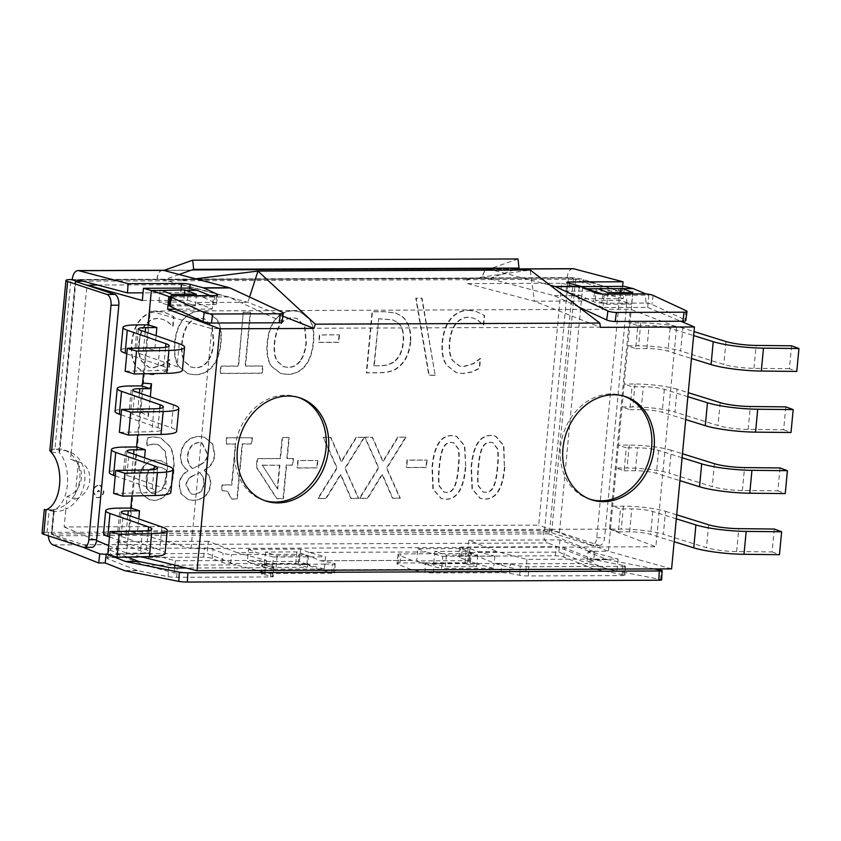 <?xml version="1.0" encoding="UTF-8"?>
<svg xmlns="http://www.w3.org/2000/svg" width="841" height="841" viewBox="0 0 841 841"><rect width="100%" height="100%" fill="white"/><g stroke="black" fill="none" stroke-linecap="round" stroke-linejoin="round"><path stroke-width="0.63" stroke-dasharray="4.21 3.15" d="M624.243 396.248A54.297 44.857 108.2 0 0 623.002 395.817A54.297 44.857 108.2 0 0 560.453 447.57A54.297 44.857 108.2 0 0 589.057 498.965A54.297 44.857 108.2 0 0 590.308 499.344M298.66 397.499A54.297 44.857 108.2 0 0 297.42 397.068A54.297 44.857 108.2 0 0 234.86 448.821A54.297 44.857 108.2 0 0 263.475 500.216A54.297 44.857 108.2 0 0 264.726 500.605M468.9 310.35L476.059 311.38L484.616 315.533L483.691 325.236L478.119 320.358L473.588 318.15L468.321 317.372C463.801 317.414 459.827 319.454 456.39 323.512C452.91 327.559 450.723 333.719 449.83 341.993C449.157 349.993 450.124 356.142 452.731 360.432L459.691 366.066L463.654 366.676L473.641 363.722L480.537 358.592L479.612 368.4L472.358 371.985L463.044 373.604L456.369 372.616L446.907 365.257C443.144 359.832 441.714 352.085 442.608 342.014C443.691 331.659 446.613 323.796 451.375 318.434C456.179 313.073 462.014 310.371 468.9 310.35L468.479 310.213C461.604 310.234 455.759 312.936 450.965 318.297C446.193 323.659 443.27 331.522 442.198 341.877C441.304 351.948 442.734 359.696 446.497 365.12L455.948 372.479L462.634 373.467L471.938 371.848L479.202 368.263L480.127 358.455L473.231 363.585L463.244 366.539L459.281 365.93L452.311 360.295C449.704 356.006 448.737 349.856 449.409 341.856C450.303 333.583 452.49 327.422 455.969 323.375C459.407 319.317 463.38 317.278 467.901 317.236L473.168 318.014L477.709 320.221L483.281 325.099L484.195 315.396L475.649 311.244L468.479 310.213M435.196 375.349L429.204 375.37L416.179 298.376L422.087 298.355L435.196 375.349L421.677 298.219L415.769 298.24L428.784 375.233L434.786 375.212M300.363 361.073C297.167 365.309 293.131 367.433 288.242 367.454L283.743 366.802L277.278 361.157C274.881 356.899 274.04 350.75 274.755 342.718C276.763 326.424 282.818 318.14 292.931 317.856L297.167 318.487L304.884 326.361L306.376 342.592C305.535 350.729 303.538 356.889 300.363 361.073L299.953 360.936C296.757 365.173 292.71 367.296 287.832 367.317L283.333 366.665L276.857 361.02C274.46 356.763 273.619 350.613 274.345 342.581C276.342 326.287 282.408 318.003 292.521 317.719L296.747 318.35L304.463 326.224L305.966 342.455C305.125 350.592 303.117 356.752 299.953 360.936M305.125 366.15C300.584 371.522 294.728 374.308 287.538 374.476L280.81 373.478L271.559 366.277C268.006 360.747 266.66 352.905 267.543 342.739C268.563 332.594 271.38 324.752 275.964 319.202C280.621 313.682 286.487 310.886 293.551 310.823L300.311 311.832L309.572 319.075C313.146 324.658 314.492 332.479 313.598 342.56C312.516 352.789 309.688 360.652 305.125 366.15L304.705 366.014C309.278 360.516 312.106 352.652 313.178 342.424C314.071 332.342 312.736 324.521 309.152 318.939L299.901 311.696L293.141 310.686C286.077 310.75 280.211 313.546 275.554 319.065C270.96 324.615 268.153 332.458 267.123 342.602C266.25 352.768 267.585 360.61 271.149 366.14L280.4 373.341L287.117 374.34C294.308 374.171 300.174 371.386 304.705 366.014M243.701 312.305L250.629 312.274L245.54 366.129L263.012 366.066L262.329 373.288L220.447 373.457L221.13 366.224L238.613 366.161L243.291 312.169L238.192 366.024L220.72 366.087L220.037 373.32L261.919 373.152L262.602 365.93L245.12 365.993L250.208 312.137L243.291 312.169M497.714 467.344C496.999 475.67 495.78 481.893 494.056 486.014C492.353 490.208 489.609 492.321 485.814 492.374L483.27 492.006L478.655 485.972C477.751 481.683 477.73 475.48 478.603 467.365C479.233 459.186 480.4 453.047 482.114 448.947C483.775 444.637 486.582 442.429 490.545 442.334L493.036 442.692L497.62 448.737C498.534 452.763 498.566 458.955 497.714 467.344M497.304 467.207C496.589 475.533 495.37 481.756 493.635 485.877C491.932 490.072 489.189 492.185 485.404 492.237L482.86 491.869L478.245 485.835C477.341 481.546 477.32 475.344 478.182 467.228C478.813 459.049 479.99 452.91 481.704 448.81C483.354 444.5 486.172 442.292 490.135 442.198L492.626 442.555L497.21 448.6C498.124 452.626 498.156 458.818 497.304 467.207M504.81 467.312C502.971 488.526 496.432 499.144 485.173 499.155L480.484 498.471L472.39 489.041L471.507 467.396C473.336 446.077 479.896 435.459 491.186 435.554L495.822 436.227L503.917 445.709L504.4 467.175L503.496 445.572L495.402 436.09L490.776 435.417C479.486 435.323 472.926 445.94 471.097 467.26L471.98 488.905L480.064 498.335L484.763 499.018C496.011 499.007 502.561 488.39 504.4 467.175M277.656 489.073L262.392 465.283L279.916 465.21L277.656 489.073L262.392 465.283M261.982 465.147L279.916 465.21M279.496 465.073L277.246 488.936M293.456 458.576L292.836 465.157L286.623 465.189L283.459 498.692L277.046 498.724L256.715 467.333L257.535 458.713L280.537 458.629L282.523 437.646L289.23 437.614L287.254 458.608L293.456 458.576L286.834 458.471L288.82 437.478L282.103 437.509L280.127 458.492L257.115 458.576L256.305 467.197L276.626 498.587L283.049 498.555L286.213 465.052L292.416 465.02L293.036 458.44M252.342 437.762L251.753 443.995L242.502 444.027L237.299 499.07L231.895 499.091L227.585 491.333L221.94 490.618L222.466 485.026L231.927 484.994L235.795 444.059L226.334 444.09L226.923 437.856L252.342 437.762L226.513 437.719L225.924 443.953L235.375 443.922L231.506 484.858L222.045 484.889L221.519 490.482L227.175 491.197L231.485 498.955L236.889 498.934L242.092 443.89L251.333 443.859L251.922 437.625M194.113 494.392L191.17 493.961L186.313 485.31C186.681 481.451 188.626 478.476 192.137 476.384L199.843 472.547C203.28 475.943 204.626 480.011 203.879 484.752C203.154 490.692 199.895 493.909 194.113 494.392L190.76 493.825L185.903 485.173C186.26 481.315 188.205 478.34 191.727 476.248L192.137 476.384M191.727 476.248L199.843 472.547M199.433 472.411C202.86 475.806 204.205 479.875 203.469 484.616C202.734 490.555 199.475 493.772 193.693 494.256M200.631 464.674L192.631 468.521C189.015 465.494 187.448 461.152 187.911 455.475C189.13 447.517 192.862 443.249 199.128 442.66L202.229 443.123L207.748 454.161C207.674 458.65 205.299 462.151 200.631 464.674L192.631 468.521M192.211 468.384C188.605 465.357 187.028 461.015 187.501 455.338C188.71 447.38 192.452 443.112 198.707 442.524L201.808 442.986L207.328 454.024C207.254 458.513 204.889 462.014 200.211 464.537M199.611 436.574L204.794 437.341L212.72 443.953L214.844 454.928C214.119 462.119 210.565 467.207 204.163 470.203L204.132 470.455C208.999 474.009 211.196 478.802 210.713 484.826C209.293 494.561 203.585 499.764 193.577 500.427L188.447 499.67L181.299 493.888L179.396 484.405C179.911 478.54 182.854 474.03 188.226 470.855L188.258 470.613C182.781 467.039 180.342 461.804 180.92 454.907C181.446 449.672 183.338 445.331 186.628 441.872C190.013 438.424 194.345 436.658 199.611 436.574L199.201 436.437C193.935 436.521 189.603 438.287 186.208 441.735C182.928 445.194 181.025 449.536 180.5 454.771C179.921 461.667 182.371 466.902 187.837 470.476L187.816 470.718C182.434 473.893 179.49 478.403 178.986 484.269L180.878 493.751L188.027 499.533L193.167 500.29C203.175 499.628 208.883 494.424 210.292 484.689C210.776 478.666 208.589 473.872 203.722 470.319L203.743 470.066C210.145 467.07 213.709 461.982 214.434 454.792L212.31 443.817L204.374 437.204L199.201 436.437M97.703 491.512L99.112 490.492L98.344 490.314L99.154 491.375L97.777 492.448L98.555 492.626L97.293 491.375L98.765 490.45L99.564 491.512L98.555 492.626L97.293 491.375M99.249 485.32L100.647 485.53L103.948 491.491C103.264 495.307 101.309 497.399 98.071 497.756L96.62 497.546L93.33 491.533C93.992 487.78 95.958 485.709 99.249 485.32L98.828 485.183C95.548 485.572 93.572 487.643 92.92 491.396L96.21 497.409L97.661 497.62C100.888 497.262 102.844 495.17 103.527 491.354L100.237 485.394L98.828 485.183M161.325 490.261L154.46 493.751L151.822 493.362L147.28 488.873L146.376 479.727C146.786 474.797 148.3 471.244 150.928 469.078L157.751 466.923L161.966 467.638L166.77 470.245L166.529 474.114C165.698 482.198 163.963 487.58 161.325 490.261L154.04 493.614L151.412 493.225L146.87 488.737L145.956 479.591C146.366 474.66 147.89 471.107 150.507 468.942L157.341 466.787L161.546 467.501L166.77 470.245M166.35 470.108L166.108 473.977C165.278 482.061 163.543 487.444 160.915 490.124M139.312 479.412C140.016 472.295 142.392 467.091 146.45 463.801C149.73 461.162 153.199 459.943 156.836 460.143L161.43 460.826L167.285 464.358L165.341 451.291L158.423 444.668L154.008 444.027L147.017 445.688L147.764 437.814L153.756 436.952L160.715 437.94L170.429 446.634C173.614 453.12 174.728 461.656 173.751 472.253C172.636 483.123 170.04 490.671 165.95 494.897C162.712 498.513 158.686 500.363 153.871 500.437L149.614 499.754L142.76 494.739C139.974 490.892 138.828 485.783 139.312 479.412L138.902 479.275C138.408 485.646 139.553 490.755 142.35 494.603L149.204 499.617L153.451 500.3C158.276 500.227 162.302 498.377 165.54 494.76C169.63 490.534 172.226 482.986 173.33 472.116C174.308 461.52 173.204 452.984 170.019 446.497L160.305 437.804L153.335 436.815L147.343 437.677L146.597 445.551L153.598 443.89L158.003 444.532L164.92 451.154L166.865 464.221L161.009 460.689L156.415 460.006C152.778 459.806 149.32 461.026 146.029 463.664C141.971 466.955 139.595 472.158 138.902 479.275M317.919 460.511L317.215 467.943L297.504 468.017L298.208 460.584L317.919 460.511L297.788 460.447L297.083 467.88L316.805 467.806L317.499 460.374M364.5 437.331L345.283 468.374L358.729 498.408L351.254 498.429L340.857 474.576L326.182 498.534L318.245 498.566L337.209 468.006L323.512 437.488L330.986 437.457L341.604 461.762L356.563 437.352L364.5 437.331L356.153 437.215L341.183 461.625L330.566 437.32L323.102 437.352L336.799 467.869L317.835 498.429L325.772 498.398L340.437 474.44L350.844 498.293L358.319 498.271L344.863 468.237L364.09 437.194M406.087 437.162L386.86 468.216L400.316 498.24L392.842 498.271L382.434 474.419L367.769 498.366L359.832 498.398L378.797 467.848L365.099 437.32L372.563 437.299L383.181 461.593L398.15 437.194L406.087 437.162L397.73 437.057L382.771 461.457L372.153 437.162L364.679 437.183L378.376 467.712L359.412 498.261L367.349 498.229L382.024 474.282L392.421 498.135L399.895 498.103L386.45 468.08L405.667 437.026M427.091 460.09L426.387 467.512L406.666 467.596L407.37 460.164L427.091 460.09L406.96 460.027L406.256 467.459L425.966 467.375L426.671 459.953M458.629 467.491C457.914 475.827 456.695 482.051 454.96 486.161C453.257 490.356 450.513 492.479 446.729 492.521L444.185 492.153L439.57 486.119C438.666 481.84 438.645 475.638 439.507 467.512C440.137 459.333 441.315 453.194 443.018 449.094C444.679 444.784 447.496 442.576 451.459 442.482L453.951 442.85L458.534 448.884C459.449 452.91 459.48 459.112 458.629 467.491M458.208 467.354C457.493 475.691 456.274 481.914 454.55 486.024C452.847 490.219 450.093 492.342 446.308 492.384L443.764 492.017L439.149 485.982C438.245 481.704 438.224 475.501 439.097 467.375C439.727 459.197 440.894 453.057 442.608 448.957C444.269 444.647 447.076 442.44 451.039 442.345L453.53 442.713L458.114 448.747C459.028 452.773 459.06 458.976 458.208 467.354M465.725 467.459C463.885 488.684 457.336 499.291 446.087 499.302L441.388 498.618L433.304 489.189L432.421 467.543C434.25 446.224 440.81 435.617 452.101 435.701L456.726 436.374L464.821 445.856L465.725 467.459L464.411 445.719L456.316 436.237L451.68 435.564C440.39 435.48 433.83 446.087 432.001 467.407L432.884 489.052L440.978 498.482L445.667 499.165C456.926 499.155 463.465 488.547 465.304 467.323M158.276 311.548L165.435 312.579L173.992 316.731L173.078 326.434L167.506 321.556L162.965 319.349L157.698 318.571C153.178 318.613 149.204 320.652 145.766 324.71C142.287 328.757 140.1 334.918 139.207 343.191C138.534 351.191 139.501 357.341 142.108 361.63L149.067 367.265L153.041 367.874L163.028 364.92L169.924 359.79L168.999 369.588L161.735 373.183L152.421 374.802L145.745 373.814L136.295 366.455C132.531 361.02 131.091 353.283 131.984 343.212C133.067 332.857 135.99 324.994 140.762 319.633C145.556 314.271 151.401 311.569 158.276 311.548L157.866 311.412C150.981 311.433 145.146 314.135 140.342 319.496C135.58 324.857 132.657 332.721 131.574 343.075C130.681 353.146 132.111 360.884 135.874 366.319L145.335 373.677L152.011 374.666L161.325 373.047L168.578 369.451L169.504 359.654L162.607 364.784L152.62 367.738L148.657 367.128L141.687 361.493C139.091 357.204 138.124 351.054 138.797 343.054C139.69 334.781 141.877 328.621 145.346 324.573C148.783 320.516 152.768 318.476 157.278 318.434L162.544 319.212L167.086 321.42L172.657 326.297L173.572 316.594L165.025 312.442L157.866 311.412M207.832 361.43C204.636 365.667 200.589 367.79 195.711 367.811L191.212 367.149L184.736 361.514C182.339 357.257 181.509 351.107 182.224 343.075C184.221 326.781 190.287 318.497 200.4 318.213L204.626 318.844L212.342 326.718L213.845 342.949C213.004 351.086 210.996 357.246 207.832 361.43L207.412 361.294C204.216 365.53 200.179 367.654 195.291 367.675L190.791 367.012L184.326 361.378C181.929 357.12 181.088 350.97 181.803 342.939C183.811 326.644 189.866 318.361 199.979 318.077L204.216 318.707L211.932 326.581L213.425 342.813C212.584 350.949 210.586 357.11 207.412 361.294M212.584 366.508C208.053 371.88 202.187 374.655 194.996 374.834L188.279 373.835L179.028 366.634C175.464 361.104 174.129 353.262 175.002 343.096C176.032 332.952 178.839 325.11 183.433 319.559C188.09 314.04 193.956 311.244 201.02 311.181L207.78 312.19L217.031 319.433C220.615 325.015 221.961 332.836 221.057 342.918C219.985 353.146 217.157 361.01 212.584 366.508L212.174 366.371C216.736 360.873 219.564 353.01 220.647 342.781C221.54 332.7 220.195 324.878 216.621 319.296L207.359 312.053L200.6 311.044C193.535 311.107 187.669 313.903 183.012 319.422C178.429 324.973 175.622 332.815 174.592 342.96C173.709 353.125 175.054 360.968 178.607 366.497L187.858 373.698L194.586 374.697C201.777 374.518 207.632 371.743 212.174 366.371M339.512 334.939L338.807 342.371L319.096 342.445L319.79 335.023L339.091 334.802L319.38 334.886L318.676 342.308L338.387 342.234L339.091 334.802M393.662 362.093C390.098 364.616 385.399 365.856 379.554 365.814L374.277 365.835L378.723 318.813L393.031 319.927L398.003 322.797C402.503 326.434 404.311 332.931 403.428 342.266C402.524 351.675 399.265 358.287 393.662 362.093L393.241 361.956C389.688 364.479 384.978 365.719 379.133 365.677L374.277 365.835M373.856 365.698L378.723 318.813M378.303 318.676L392.621 319.79L398.003 322.797M397.593 322.66C402.082 326.297 403.89 332.794 403.007 342.129C402.103 351.538 398.855 358.15 393.241 361.956M410.65 342.14C409.357 354.05 405.026 362.65 397.667 367.916C394.082 371.07 387.701 372.71 378.545 372.847L366.687 372.889L372.458 311.811L384.453 311.759L396.069 313.083L402.429 316.594C408.705 322.029 411.438 330.545 410.65 342.14L410.24 342.003C411.028 330.408 408.284 321.893 402.019 316.458L395.659 312.957L384.032 311.622L372.048 311.675L366.266 372.752L378.135 372.71C387.291 372.574 393.662 370.934 397.246 367.78C404.616 362.513 408.947 353.914 410.24 342.003M72.252 279.538L567.139 277.635L575.559 279.538L614.813 292.458A9.304 5.057 89.8 0 1 618.934 303.265L596.763 537.746A9.304 5.057 89.8 0 1 591.822 545.42A9.304 5.057 89.8 0 1 590.918 545.273L598.729 545.241L559.475 532.321A10.859 1.629 5.4 0 0 544.548 530.44L543.244 530.45L548.227 532.09A1.556 0.841 -90.2 0 0 548.879 533.877L594.619 551.98L593.578 561.073L547.838 542.971A10.859 5.898 -90.2 0 1 543.244 530.45L47.043 532.353A10.859 1.629 5.4 0 0 42.05 533.247M46.444 509.667L49.188 509.72A31.022 25.629 108.2 0 0 78.949 484.206A31.022 25.629 108.2 0 0 63.443 449.767A31.022 25.629 108.2 0 0 54.949 448.768L49.871 450.534M572.91 268.689A10.859 5.898 89.8 0 0 567.139 277.635L568.442 277.635A10.859 1.629 -174.6 0 1 583.37 279.506L622.634 292.426L614.813 292.458M604.111 295.307L645.31 295.159L646.067 303.075L603.396 303.233L604.111 295.307L600.684 293.951M622.666 286.424L622.329 290.986L568.926 291.186A6.202 0.746 4.3 0 0 566.077 291.606A6.202 0.746 4.3 0 0 567.065 292.09L580.258 295.569A1.556 0.841 89.8 0 1 580.343 295.601L593.283 301.593A6.202 1.283 7.6 0 0 601.767 303.086L603.071 303.086M646.067 303.075A6.202 1.283 -172.4 0 1 651.922 304.421L684.847 319.685A6.202 1.283 -172.4 0 1 685.793 320.526M578.829 307.07L554.303 295.696A1.556 0.841 -90.2 0 0 554.208 295.664L482.629 276.815A10.859 5.898 89.8 0 1 488.253 269.015A10.859 5.898 89.8 0 1 489.105 269.131A1.556 0.841 89.8 0 1 488.978 269.131A10.859 5.898 -90.2 0 0 488.127 269.015A10.859 5.898 -90.2 0 0 482.503 276.815L482.629 276.815M172.279 296.989L213.404 296.81L212.699 304.747L170.029 304.905L172.279 296.989L170.25 296.999M169.115 305.43A6.202 1.283 -172.4 0 1 170.029 304.905M324.868 564.164L324.258 568.989L272.158 569.189L272.431 564.3L324.868 564.164L325.562 556.805L308.857 552.411L426.072 551.959L442.776 556.353L442.082 563.712L494.172 563.512L493.562 568.337L441.472 568.537L442.082 563.712M272.431 564.3L264.621 564.332A6.202 0.568 3.2 0 0 261.782 564.647A6.202 0.568 3.2 0 0 262.77 565.015L272.831 567.002A6.202 0.568 -176.8 0 1 273.809 567.37A6.202 0.568 -176.8 0 1 270.97 567.696L186.26 568.022M654.309 568.937L607.465 559.654A1.556 0.841 89.8 0 1 607.37 559.622L588.111 552.001L594.619 551.98M441.735 563.649L433.924 563.68A6.202 0.568 -176.8 0 1 425.367 563.028L412.111 560.4A1.556 0.841 89.8 0 1 412.016 560.379L398.981 555.218A6.202 1.104 -173.5 0 1 398.024 554.492A6.202 1.104 -173.5 0 1 400.894 553.893L468.616 553.63A6.202 1.104 6.5 0 0 471.475 553.031A6.202 1.104 6.5 0 0 470.518 552.306L460.626 548.385A6.202 1.104 -173.5 0 1 459.67 547.67A6.202 1.104 -173.5 0 1 462.539 547.06L556.3 546.703A6.202 1.104 -173.5 0 1 564.816 547.985L594.345 559.675A1.556 0.841 -90.2 0 0 594.44 559.707L624.464 565.657A6.202 0.568 -176.8 0 1 625.441 566.014A6.202 0.568 -176.8 0 1 622.603 566.34L528.831 566.697A6.202 0.568 -176.8 0 1 520.274 566.056L510.214 564.059A6.202 0.568 3.2 0 0 501.646 563.417L493.835 563.449M108.384 548.71A6.202 1.104 -173.5 0 1 110.907 548.416L204.668 548.059A6.202 1.104 -173.5 0 1 213.183 549.341L223.075 553.262A6.202 1.104 6.5 0 0 231.59 554.545L299.312 554.282A6.202 1.104 -173.5 0 1 307.817 555.575L320.863 560.726A1.556 0.841 -90.2 0 0 320.947 560.758L334.203 563.386A6.202 0.568 -176.8 0 1 335.181 563.754A6.202 0.568 -176.8 0 1 332.342 564.069L324.531 564.101M97.588 285.036L181.046 284.71L182.318 280.778L82.891 281.157M622.329 290.986L573.068 278.014A1.556 0.841 89.8 0 0 572.942 277.993A1.556 0.841 89.8 0 0 572.122 279.275L467.039 279.685L467.564 283.606L561.599 283.249L538.734 525.141L64.147 526.971L65.829 509.152A31.022 25.629 -71.8 0 1 54.171 511.36L53.877 509.772A31.022 16.852 -90.2 0 0 67.375 484.721A31.022 16.852 -90.2 0 0 59.28 452.563L59.932 450.408A31.022 25.629 -71.8 0 1 68.426 451.407A31.022 25.629 -71.8 0 1 71.18 452.542L86.991 285.267M48.326 535.812A10.859 5.898 -90.2 0 1 48.347 532.353L53.33 533.993L51.553 534.277L90.817 547.197A9.304 5.057 -90.2 0 0 91.722 547.344M590.918 545.273L549.53 532.08L53.33 533.993A1.556 0.841 -90.2 0 0 53.992 535.78L82.46 547.049M598.729 545.241A9.304 5.057 -90.2 0 0 599.633 545.388A9.304 5.057 -90.2 0 0 604.584 537.714L596.763 537.746M618.934 303.265L626.745 303.233L604.584 537.714M626.745 303.233A9.304 5.057 -90.2 0 0 622.634 292.426M518.024 258.954L489.252 269.109A1.556 0.841 89.8 0 1 489.094 269.141L550.119 285.194M179.122 274.492L164.91 279.506A10.859 5.898 89.8 0 1 163.806 279.706A10.859 5.898 89.8 0 1 162.965 279.59L157.172 278.066A10.859 5.898 89.8 0 1 162.734 270.276M482.503 276.815L488.285 278.339A10.859 5.898 -90.2 0 0 489.136 278.445A10.859 5.898 -90.2 0 0 490.229 278.255L513.346 270.098M212.363 304.589L213.667 304.579A6.202 1.283 7.6 0 0 216.547 303.895A6.202 1.283 7.6 0 0 215.601 303.044L202.67 297.052A1.556 0.841 -90.2 0 0 202.576 297.02L189.383 293.541A6.202 0.746 4.3 0 0 180.836 292.689L143.023 292.836M162.67 270.266A10.859 5.898 -90.2 0 0 157.046 278.066L228.626 296.926A1.556 0.841 89.8 0 1 228.71 296.957L281.125 321.241A6.202 1.283 -172.4 0 1 282.061 322.082M593.578 561.073L587.071 561.105L606.329 568.726A10.859 5.898 -90.2 0 0 606.939 568.905L660.648 579.544A6.202 0.568 -176.8 0 1 661.636 579.912M593.315 568.779L563.775 557.089A6.202 1.104 6.5 0 0 555.27 555.796L461.499 556.164A6.202 1.104 6.5 0 0 458.629 556.763A6.202 1.104 6.5 0 0 459.585 557.488L469.488 561.41A6.202 1.104 -173.5 0 1 470.445 562.124A6.202 1.104 -173.5 0 1 467.575 562.734L399.853 562.997A6.202 1.104 6.5 0 0 396.984 563.596A6.202 1.104 6.5 0 0 397.94 564.322L410.986 569.483A10.859 5.898 -90.2 0 0 411.596 569.662L424.842 572.29A6.202 0.568 3.2 0 0 433.409 572.931L501.131 572.668A6.202 0.568 -176.8 0 1 509.699 573.31L519.759 575.307A6.202 0.568 3.2 0 0 528.316 575.948L622.088 575.591A6.202 0.568 3.2 0 0 624.926 575.276A6.202 0.568 3.2 0 0 623.938 574.908L593.925 568.958A10.859 5.898 89.8 0 1 593.315 568.779L606.329 568.726M319.822 569.83L306.776 564.668A6.202 1.104 6.5 0 0 298.271 563.386L230.55 563.649A6.202 1.104 -173.5 0 1 222.035 562.356L212.142 558.445A6.202 1.104 6.5 0 0 203.638 557.152L109.866 557.52A6.202 1.104 6.5 0 0 106.996 558.119A6.202 1.104 6.5 0 0 107.953 558.845L137.493 570.534A10.859 5.898 -90.2 0 0 138.103 570.713L168.126 576.663A6.202 0.568 3.2 0 0 176.684 577.304L270.455 576.947A6.202 0.568 3.2 0 0 273.293 576.632A6.202 0.568 3.2 0 0 272.305 576.264L262.245 574.266A6.202 0.568 -176.8 0 1 261.267 573.898A6.202 0.568 -176.8 0 1 264.106 573.583L331.827 573.32A6.202 0.568 3.2 0 0 334.665 573.005A6.202 0.568 3.2 0 0 333.688 572.637L320.432 570.009A10.859 5.898 89.8 0 1 319.822 569.83L410.986 569.483M587.071 561.105L588.111 552.001M127.369 557.015L108.994 549.741A6.202 1.104 -173.5 0 1 108.31 549.404M109.488 536.979L146.439 549.846A23.264 3.48 -174.6 0 1 149.645 551.969A23.264 3.48 -174.6 0 1 140.268 553.872L107.9 554.513M467.039 279.685L182.318 280.778M78.181 279.916L573.068 278.014M47.043 532.353L49.188 509.72L54.171 511.36L53.877 509.772L46.055 509.804M51.469 452.584L59.28 452.563L75.459 281.462M75.89 281.609L59.932 450.408L54.949 448.768L70.949 279.548M71.18 452.542A31.022 25.629 -71.8 0 1 84.762 480.779A31.022 25.629 -71.8 0 1 65.829 509.152L67.038 496.39A19.396 16.021 108.2 0 0 81.388 478.151A19.396 16.021 108.2 0 0 71.222 459.386A19.396 16.021 108.2 0 0 70.549 459.186L71.18 452.542M645.93 293.94L648.821 295.149L645.31 295.159M648.821 295.149L647.665 307.364L602.997 307.543L603.396 303.233M249.577 297.031L247.874 302.308L195.785 302.508L212.289 309.046L212.699 304.747M210.282 295.58L213.404 296.81M308.857 552.411L300.605 549.141L248.516 549.341L247.359 561.557L255.611 564.826L272.158 569.189M255.611 564.826L266.029 564.784L276.058 567.423L307.312 567.307L297.283 564.668L307.701 564.626L299.449 561.357L247.359 561.557M324.258 568.989L307.701 564.626M248.516 549.341L256.768 552.611L273.472 557.015L272.778 564.364M442.776 556.353L494.876 556.153L478.161 551.759L469.909 548.49L417.819 548.689L416.663 560.905L424.915 564.174L441.472 568.537M424.915 564.174L435.333 564.132L445.362 566.771L476.616 566.655L466.587 564.017L477.005 563.975L468.752 560.705L416.663 560.905M493.562 568.337L477.005 563.975M417.819 548.689L426.072 551.959M182.455 280.442L195.554 278.813M467.564 283.606L534.392 301.204L530.208 270.024L467.007 279.338M282.86 316.153L247.874 302.308L181.046 284.71M602.997 307.543L586.492 301.004L534.392 301.204L600.421 327.338M212.289 309.046L176.316 309.183M774.256 529.031L772.091 551.938L736.621 551.57A23.264 3.48 -174.6 0 1 706.472 547.691L663.36 534.245L665.525 511.339A31.022 4.647 -174.6 0 0 623.465 506.166L612.658 506.208L620.5 508.942L618.335 531.848L610.492 529.115L618.429 445.131L626.282 447.864L624.117 470.771L616.264 468.038L627.081 467.995A31.022 4.647 5.4 0 1 669.131 473.168L671.297 450.261L682.472 453.751M671.297 450.261A31.022 4.647 -174.6 0 0 629.247 445.089L618.429 445.131L624.201 384.053L632.054 386.786L629.888 409.693L622.035 406.96L632.852 406.918A31.022 4.647 5.4 0 1 674.913 412.09L677.079 389.183L688.243 392.663M677.079 389.183A31.022 4.647 -174.6 0 0 635.018 384.011L624.201 384.053L629.972 322.976L637.825 325.709L635.659 348.616L627.817 345.872L638.624 345.83A31.022 4.647 5.4 0 1 680.684 351.012L682.85 328.106L694.025 331.585M682.85 328.106A31.022 4.647 -174.6 0 0 640.789 322.933L629.972 322.976L633.22 288.61M647.665 307.364L680.747 321.23M671.591 568.873L608.4 551.254L610.492 529.115L621.299 529.073A31.022 4.647 5.4 0 1 663.36 534.245M70.549 459.186L78.413 461.804L74.87 499.239L67.038 496.39M64.147 526.971L96.557 540.553M108.668 545.63L126.528 553.115L141.12 556.753M130.786 508.069L126.528 553.115L146.071 553.042L175.306 560.737L266.471 560.39L237.225 552.684L256.768 552.611M136.568 446.991L131.932 495.959M142.602 383.054L137.703 434.881M148.111 324.826L143.485 373.803M142.308 300.489L187.427 300.311L188.584 288.095M187.427 300.311L195.785 302.508M586.492 301.004L578.135 298.807L623.265 298.629L624.411 286.413M578.135 298.807L579.291 286.592L581.573 286.581M561.599 283.249L623.265 298.629M620.721 292.615L619.985 300.321L595.249 300.416L606.876 304.242L631.612 304.148L619.985 300.321M607.969 292.668L606.876 304.242M584.632 288L579.291 286.592M184.431 294.297L183.706 302.003L158.96 302.098L170.586 305.924L195.333 305.83L183.706 302.003M171.68 294.35L170.586 305.924M160.105 289.987L158.96 302.098M196.426 294.255L195.333 305.83M596.395 288.305L595.249 300.416M632.705 292.573L631.612 304.148M109.309 472.484A31.022 4.647 5.4 0 1 123.585 469.93L134.402 469.888L143.159 472.621L144.557 457.851M103.527 533.562A31.022 4.647 5.4 0 1 117.814 531.018L128.62 530.976L137.377 533.699L138.776 518.929M120.852 350.319A31.022 4.647 5.4 0 1 135.128 347.775L145.945 347.732L154.702 350.466L156.1 335.696M115.08 411.396A31.022 4.647 5.4 0 1 129.356 408.852L139.522 408.81L139.9 411.659L148.468 416.379L150.329 396.773M478.161 551.759L497.704 551.685L526.939 559.381L618.103 559.034L588.858 551.328L608.4 551.254L538.734 525.141M273.472 557.015L325.562 556.805M144.915 565.257L236.079 564.9L207.191 553.473L116.026 553.82L144.915 565.257L174.15 572.952L265.314 572.605L236.079 564.9M297.283 564.668L295.633 564.017L264.379 564.132L266.029 564.784M267.186 552.569L265.525 552.022L296.778 551.906L308.405 555.733L277.152 555.848L267.186 552.569M436.49 551.917L434.829 551.37L466.082 551.254L477.709 555.081L446.455 555.197L436.49 551.917M496.547 563.901L587.712 563.544L558.823 552.117L467.659 552.463L496.547 563.901L525.783 571.596L616.947 571.249L587.712 563.544M466.587 564.017L464.936 563.365L433.683 563.481L435.333 564.132M237.225 552.684L208.347 541.257L207.191 553.473M266.471 560.39L265.314 572.605M208.347 541.257L117.183 541.604L116.026 553.82M175.306 560.737L174.886 565.184M174.623 568.001L174.15 572.952M117.183 541.604L146.071 553.042M526.939 559.381L525.783 571.596M588.858 551.328L559.98 539.901L468.815 540.248L497.704 551.685M468.815 540.248L467.659 552.463M618.103 559.034L616.947 571.249M559.98 539.901L558.823 552.117M265.525 552.022L264.379 564.132M277.152 555.848L276.058 567.423M308.405 555.733L307.312 567.307M296.778 551.906L295.633 564.017M300.605 549.141L299.449 561.357M434.829 551.37L433.683 563.481M446.455 555.197L445.362 566.771M477.709 555.081L476.616 566.655M466.082 551.254L464.936 563.365M494.876 556.153L494.172 563.512M469.909 548.49L468.752 560.705M78.413 461.804A19.396 16.021 -71.8 0 1 79.517 462.119A19.396 16.021 -71.8 0 1 89.661 481.157A19.396 16.021 -71.8 0 1 74.87 499.239M148.468 416.379L147.827 411.543L137.661 411.585A15.516 2.323 -174.6 0 0 130.523 412.857A15.516 2.323 -174.6 0 0 132.657 414.277L171.291 427.733A38.781 5.803 5.4 0 1 176.642 431.275M139.522 408.81L147.827 411.543M121.041 414.813L157.992 427.691A23.264 3.48 -174.6 0 1 161.199 429.814A23.264 3.48 -174.6 0 1 151.822 431.706L119.38 432.337M137.377 533.699L126.118 533.751A15.516 2.323 -174.6 0 0 118.97 535.023A15.516 2.323 -174.6 0 0 121.115 536.432L159.748 549.898A38.781 5.803 5.4 0 1 165.088 553.431M143.159 472.621L131.89 472.663A15.516 2.323 -174.6 0 0 124.752 473.935A15.516 2.323 -174.6 0 0 126.886 475.354L165.519 488.821A38.781 5.803 5.4 0 1 170.87 492.353M154.702 350.466L143.433 350.508A15.516 2.323 -174.6 0 0 136.295 351.78A15.516 2.323 -174.6 0 0 138.439 353.199L177.073 366.655A38.781 5.803 5.4 0 1 182.413 370.198M126.812 353.735L163.764 366.613A23.264 3.48 -174.6 0 1 166.97 368.736A23.264 3.48 -174.6 0 1 157.593 370.629L125.151 371.259M115.259 475.89L152.21 488.768A23.264 3.48 -174.6 0 1 155.427 490.892A23.264 3.48 -174.6 0 1 146.04 492.784L113.609 493.415M637.825 325.709L649.094 325.667A15.516 2.323 5.4 0 1 670.119 328.253L693.646 335.58M635.659 348.616L646.929 348.563A15.516 2.323 -174.6 0 1 667.954 351.16L691.481 358.487M780.028 467.953L777.862 490.86L742.393 490.492A23.264 3.48 -174.6 0 1 712.243 486.613L669.131 473.168M777.862 490.86L785.242 493.583M624.117 470.771L635.375 470.729A15.516 2.323 -174.6 0 1 656.411 473.315L679.927 480.653M791.57 345.788L789.415 368.694L796.784 371.428M789.415 368.694L753.946 368.326A23.264 3.48 -174.6 0 1 723.796 364.458L680.684 351.012M682.093 457.746L658.577 450.408A15.516 2.323 5.4 0 0 637.541 447.822L626.282 447.864M785.799 406.876L783.633 429.772L748.175 429.415A23.264 3.48 -174.6 0 1 718.014 425.535L674.913 412.09M783.633 429.772L791.013 432.505M629.888 409.693L641.157 409.651A15.516 2.323 -174.6 0 1 662.182 412.237L685.699 419.564M687.864 396.668L664.348 389.33A15.516 2.323 5.4 0 0 643.323 386.744L632.054 386.786M676.322 518.823L652.805 511.486A15.516 2.323 5.4 0 0 631.77 508.9L620.5 508.942M665.525 511.339L676.7 514.829M618.335 531.848L629.604 531.806A15.516 2.323 -174.6 0 1 650.64 534.392L674.156 541.73M772.091 551.938L779.46 554.671M676.627 326.865L630.287 309.236L150.234 311.086L211.785 328.652L676.627 326.865L655.843 546.745L191.002 548.542L211.785 328.652M191.002 548.542L129.451 530.965L609.504 529.115L630.287 309.236M609.504 529.115L655.843 546.745M129.451 530.965L150.234 311.086M568.442 277.635L544.548 530.44M602.976 294.066L601.767 303.086M644.648 293.898L644.479 295.149M554.303 295.696L580.343 295.601M173.204 295.717L173.036 296.968M607.465 559.654L594.44 559.707M412.111 560.4L320.947 560.758M54.171 511.36L52.026 533.993M549.53 532.08L573.425 279.275M83.007 547.228L90.817 547.197M575.559 279.538L551.654 532.353M489.252 269.109L163.932 270.371M488.978 269.131L163.89 270.382M164.91 279.506L490.229 278.255M580.258 295.569L554.208 295.664M594.492 292.563L593.283 301.593M653.131 295.401L651.922 304.421M686.067 310.655L684.847 319.685M202.67 297.052L228.71 296.957M282.334 312.211L281.125 321.241M214.876 295.559L213.667 304.579M216.621 295.433L215.601 303.044M189.772 288.41L189.383 293.541M559.475 532.321L583.37 279.506M52.951 544.884L547.838 542.971M548.879 533.877L53.992 535.78M137.493 570.534L124.468 570.587M555.27 555.796L556.3 546.703M563.775 557.089L564.816 547.985M461.499 556.164L462.539 547.06M459.585 557.488L460.626 548.385M469.488 561.41L470.518 552.306M467.575 562.734L468.616 553.63M399.853 562.997L400.894 553.893M397.94 564.322L398.981 555.218M203.638 557.152L204.668 548.059M212.142 558.445L213.183 549.341M109.866 557.52L110.907 548.416M107.953 558.845L108.994 549.741M298.271 563.386L299.312 554.282M306.776 564.668L307.817 555.575M230.55 563.649L231.59 554.545M222.035 562.356L223.075 553.262M424.842 572.29L425.367 563.028M333.688 572.637L334.203 563.386M320.863 560.726L412.016 560.379M594.345 559.675L607.37 559.622M125.078 570.766L138.103 570.713M320.432 570.009L411.596 569.662M593.925 568.958L606.939 568.905M331.827 573.32L332.342 564.069M264.106 573.583L264.621 564.332M262.245 574.266L262.77 565.015M272.305 576.264L272.831 567.002M270.455 576.947L270.97 567.696M176.684 577.304L177.199 568.053M168.126 576.663L168.642 567.412M660.648 579.544L661.163 570.293M623.938 574.908L624.464 565.657M622.088 575.591L622.603 566.34M528.316 575.948L528.831 566.697M519.759 575.307L520.274 566.056M509.699 573.31L510.214 564.059M501.131 572.668L501.646 563.417M433.409 572.931L433.924 563.68M516.374 269.025L163.774 270.392M567.749 282.881L567.065 292.09M569.515 283.343L568.926 291.186M181.172 288.127L180.836 292.689M51.553 534.277L53.877 509.772M228.626 296.926L202.576 297.02M129.356 408.852L131.522 385.945M173.456 404.836L171.291 427.733M157.992 427.691L159.811 408.39M153.987 408.8L151.822 431.706M132.657 414.277L134.823 391.37M139.427 392.968L137.661 411.585M127.874 515.134L126.118 533.751M146.439 549.846L148.268 530.555M142.434 530.965L140.268 553.872M161.914 526.992L159.748 549.898M121.115 536.432L123.28 513.525M117.814 531.018L119.979 508.111M133.645 454.056L131.89 472.663M145.199 331.89L143.433 350.508M159.758 347.722L157.593 370.629M148.205 469.888L146.04 492.784M152.21 488.768L154.04 469.467M167.685 465.914L165.519 488.821M179.228 343.748L177.073 366.655M163.764 366.613L165.582 347.312M126.886 475.354L129.051 452.447M138.439 353.199L140.605 330.292M123.585 469.93L125.751 447.034M135.128 347.775L137.293 324.868M646.929 348.563L649.094 325.667M629.247 445.089L627.081 467.995M714.408 463.706L712.243 486.613M742.393 490.492L744.558 467.585M725.962 341.551L723.796 364.458M753.946 368.326L756.112 345.43M658.577 450.408L656.411 473.315M670.119 328.253L667.954 351.16M635.375 470.729L637.541 447.822M640.789 322.933L638.624 345.83M635.018 384.011L632.852 406.918M748.175 429.415L750.34 406.508M720.18 402.629L718.014 425.535M664.348 389.33L662.182 412.237M641.157 409.651L643.323 386.744M629.604 531.806L631.77 508.9M736.621 551.57L738.787 528.663M708.637 524.784L706.472 547.691M652.805 511.486L650.64 534.392M623.465 506.166L621.299 529.073M625.494 396.637L623.002 395.817M299.911 397.888L297.42 397.068M599.633 545.388L591.822 545.42M489.136 278.445L163.806 279.706M216.547 303.895L217.756 294.865M459.67 547.67L458.629 556.763M470.445 562.124L471.475 553.031M398.024 554.492L396.984 563.596M108.037 549.015L106.996 558.119M335.181 563.754L334.665 573.005M261.267 573.898L261.782 564.647M273.809 567.37L273.293 576.632M625.441 566.014L624.926 575.276M572.942 277.993L78.055 279.906M164.226 270.266L488.127 269.015M488.253 269.015L516.7 268.91M566.077 291.606L566.771 282.387M59.101 451.712L75.217 281.315M53.572 510.319L51.312 534.13M54.118 511.349L44.562 509.804M68.426 451.407L63.443 449.767M263.475 500.216L265.956 501.036M589.057 498.965L591.549 499.785M79.517 462.119L71.222 459.386M163.364 406.907L161.199 429.814M132.689 389.951L130.523 412.857M151.811 529.063L149.645 551.969M121.136 512.116L118.97 535.023M157.593 467.985L155.427 490.892M169.136 345.83L166.97 368.736M126.917 451.039L124.752 473.935M138.46 328.873L136.295 351.78"/><path stroke-width="1.26" d="M562.944 448.379A54.297 44.857 -71.8 0 1 625.494 396.637A54.297 44.857 -71.8 0 1 654.098 448.032A54.297 44.857 -71.8 0 1 591.549 499.785A54.297 44.857 -71.8 0 1 562.944 448.379M590.308 499.344A54.297 44.857 108.2 0 0 651.617 447.212A54.297 44.857 108.2 0 0 624.243 396.248M237.351 449.641A54.297 44.857 -71.8 0 1 299.911 397.888A54.297 44.857 -71.8 0 1 328.516 449.283A54.297 44.857 -71.8 0 1 265.956 501.036A54.297 44.857 -71.8 0 1 237.351 449.641M264.726 500.605A54.297 44.857 108.2 0 0 326.024 448.463A54.297 44.857 108.2 0 0 298.66 397.499M96.662 539.68L88.852 539.701A9.304 5.057 89.8 0 1 83.911 547.375L91.722 547.344A9.304 5.057 -90.2 0 0 96.662 539.68L118.833 305.188A9.304 5.057 -90.2 0 0 114.712 294.392L106.902 294.424L67.637 281.493A10.859 1.629 -174.6 0 1 65.945 280.442A10.859 1.629 -174.6 0 1 70.949 279.548L77.235 281.178A1.556 0.841 89.8 0 1 78.055 279.906A1.556 0.841 89.8 0 1 78.181 279.916L127.433 292.889L128.126 283.68L181.519 283.47A6.202 0.746 -175.7 0 1 190.077 284.332L203.27 287.811A10.859 5.898 89.8 0 1 203.879 288.032L216.81 294.024A6.202 1.283 -172.4 0 1 217.756 294.865A6.202 1.283 -172.4 0 1 214.876 295.559L173.204 295.717A6.202 1.283 7.6 0 0 170.324 296.41A6.202 1.283 7.6 0 0 171.27 297.251L204.195 312.516A6.202 1.283 7.6 0 0 212.678 314.008L280.4 313.746A6.202 1.283 7.6 0 0 283.28 313.062A6.202 1.283 7.6 0 0 282.334 312.211L229.929 287.927A10.859 5.898 -90.2 0 0 229.32 287.706L163.522 270.382A10.859 5.898 -90.2 0 0 162.67 270.266L78.024 270.592A10.859 5.898 89.8 0 1 78.865 270.707L128.126 283.68M687.002 311.506L685.793 320.526A6.202 1.283 -172.4 0 1 682.913 321.22L684.122 312.19A6.202 1.283 7.6 0 0 687.002 311.506A6.202 1.283 7.6 0 0 686.067 310.655L653.131 295.401A6.202 1.283 7.6 0 0 644.648 293.898L602.976 294.066A6.202 1.283 -172.4 0 1 594.492 292.563L581.562 286.571A10.859 5.898 -90.2 0 0 580.952 286.35L567.749 282.881A6.202 0.746 -175.7 0 1 566.771 282.387A6.202 0.746 -175.7 0 1 569.62 281.977L623.013 281.767L622.666 286.424M550.119 285.194L554.902 286.455A10.859 5.898 89.8 0 1 555.512 286.676L607.927 310.96L606.708 319.979A6.202 1.283 -172.4 0 0 615.192 321.483L682.913 321.22M606.708 319.979L578.829 307.07M283.28 313.062L282.061 322.082A6.202 1.283 -172.4 0 1 279.191 322.776L211.469 323.039A6.202 1.283 -172.4 0 1 202.986 321.535L170.05 306.282A6.202 1.283 -172.4 0 1 169.115 305.43L170.324 296.41M186.26 568.022L177.199 568.053A6.202 0.568 -176.8 0 1 168.642 567.412L138.618 561.462A1.556 0.841 89.8 0 1 138.534 561.431L127.369 557.015M107.9 554.513L125.509 561.483A1.556 0.841 -90.2 0 0 125.593 561.515L179.291 572.153A6.202 0.568 3.2 0 0 187.858 572.795L187.343 582.046L658.787 580.227A6.202 0.568 -176.8 0 0 661.636 579.912L662.151 570.661A6.202 0.568 3.2 0 0 661.163 570.293L654.309 568.937M662.151 570.661A6.202 0.568 3.2 0 1 659.302 570.976L187.858 572.795M114.712 294.392L75.459 281.462L82.891 281.157M86.991 285.267L97.588 285.036M106.902 294.424A9.304 5.057 89.8 0 1 111.023 305.22L118.833 305.188M88.852 539.701L111.023 305.22M49.871 450.534L51.469 452.584A31.022 16.852 89.8 0 1 59.564 484.752A31.022 16.852 89.8 0 1 46.055 509.804L44.562 509.804M44.3 509.436L42.05 533.247A10.859 1.629 5.4 0 0 43.743 534.308L83.007 547.228A9.304 5.057 89.8 0 0 83.911 547.375M162.734 270.276A10.859 5.898 89.8 0 1 162.807 270.266A10.859 5.898 89.8 0 1 163.648 270.382A1.556 0.841 -90.2 0 0 163.774 270.392A1.556 0.841 -90.2 0 0 163.932 270.371L192.705 260.205L518.024 258.954L519.002 268.09L193.682 269.341L192.705 260.205M607.927 310.96A6.202 1.283 7.6 0 0 616.4 312.453L684.122 312.19M48.326 535.812A10.859 5.898 -90.2 0 0 52.951 544.884L98.691 562.986L99.732 553.883L107.837 554.492L109.992 531.596L142.434 530.965A23.264 3.48 5.4 0 0 151.811 529.063A23.264 3.48 5.4 0 0 148.605 526.95L109.971 513.483A31.022 4.647 -174.6 0 1 105.693 510.655A31.022 4.647 -174.6 0 1 119.979 508.111L130.786 508.069L131.932 495.959M187.343 582.046A6.202 0.568 -176.8 0 1 178.776 581.404L125.078 570.766A10.859 5.898 89.8 0 1 124.468 570.587L105.199 562.955L98.691 562.986M105.199 562.955L106.239 553.862M108.31 549.404A6.202 1.104 -173.5 0 1 108.037 549.015A6.202 1.104 -173.5 0 1 108.384 548.71M99.732 553.883L82.46 547.049M516.7 268.91L572.91 268.689A10.859 5.898 89.8 0 1 573.762 268.794L623.013 281.767M72.252 279.538A10.859 5.898 89.8 0 1 78.024 270.592M143.023 292.836L127.433 292.889M44.268 509.751L46.444 509.667M513.346 270.098L519.002 268.09M193.682 269.341L179.122 274.492M555.512 286.676L624.411 286.413L633.22 288.61L645.93 293.94M633.22 288.61L622.803 288.652L632.705 292.573L607.969 292.668L598.067 288.747L587.638 288.789L584.632 288M600.684 293.951L587.638 288.789M87.012 285.078L142.308 300.489L143.464 288.274L188.584 288.095L196.941 290.292L210.282 295.58M195.554 278.813L257.956 271.075L249.577 297.031M680.747 321.23L694.456 326.97L600.421 327.338L599.843 323.07L530.208 270.024L257.956 271.075L315.28 324.174L313.903 328.442L282.86 316.153M170.25 296.999L151.359 290.471L148.111 324.826L156.868 327.559L145.598 327.601A15.516 2.323 5.4 0 0 138.46 328.873A15.516 2.323 5.4 0 0 140.605 330.292L179.228 343.748A38.781 5.803 -174.6 0 1 184.578 347.291A38.781 5.803 -174.6 0 1 168.946 350.445L136.515 351.075L134.35 373.982L125.151 371.259L127.317 348.353L159.758 347.722A23.264 3.48 5.4 0 0 169.136 345.83A23.264 3.48 5.4 0 0 165.929 343.706L127.296 330.25A31.022 4.647 -174.6 0 1 123.017 327.412A31.022 4.647 -174.6 0 1 137.293 324.868L148.111 324.826M176.316 309.183L167.622 309.215L168.778 296.999M313.903 328.442L219.869 328.799L167.622 309.215M141.12 556.753L197.004 570.703L671.591 568.873L694.456 326.97M599.843 323.07L315.28 324.174M197.004 570.703L219.869 328.799M96.557 540.553L108.668 545.63M137.703 434.881L136.568 446.991L145.325 449.714L134.055 449.767A15.516 2.323 5.4 0 0 126.917 451.039A15.516 2.323 5.4 0 0 129.051 452.447L167.685 465.914A38.781 5.803 -174.6 0 1 173.036 469.446A38.781 5.803 -174.6 0 1 157.404 472.61L124.962 473.231L122.797 496.137L113.609 493.415L115.774 470.508L148.205 469.888A23.264 3.48 5.4 0 0 157.593 467.985A23.264 3.48 5.4 0 0 154.376 465.861L115.743 452.405A31.022 4.647 -174.6 0 1 111.475 449.578A31.022 4.647 -174.6 0 1 125.751 447.034L136.568 446.991M143.485 373.803L142.602 383.054L151.548 383.801L150.329 396.773M161.777 290.429L184.852 289.893L196.426 294.255L171.68 294.35L161.777 290.429L151.359 290.471L143.464 288.274M598.067 288.747L622.803 288.652M621.131 288.211L620.721 292.615M184.852 289.893L184.431 294.297M196.941 290.292L186.523 290.334M138.776 518.929L139.543 510.802L130.786 508.069M156.1 335.696L156.868 327.559M144.557 457.851L145.325 449.714M174.886 565.184L174.623 568.001M121.546 409.43L130.733 412.153L128.568 435.06L119.38 432.337L121.546 409.43L153.987 408.8A23.264 3.48 5.4 0 0 163.364 406.907A23.264 3.48 5.4 0 0 160.158 404.784L121.524 391.328A31.022 4.647 -174.6 0 1 117.246 388.5A31.022 4.647 -174.6 0 1 131.522 385.945L141.687 385.914L142.602 383.054M141.687 385.914L149.992 388.647L139.827 388.679A15.516 2.323 5.4 0 0 132.689 389.951A15.516 2.323 5.4 0 0 134.823 391.37L173.456 404.836A38.781 5.803 -174.6 0 1 178.807 408.369A38.781 5.803 -174.6 0 1 163.175 411.522L130.733 412.153M178.807 408.369L176.642 431.275A38.781 5.803 5.4 0 1 161.009 434.429L128.568 435.06M117.246 388.5L115.08 411.396A31.022 4.647 5.4 0 0 119.359 414.235L121.041 414.813M149.992 388.647L151.548 383.801M139.543 510.802L128.284 510.844A15.516 2.323 5.4 0 0 121.136 512.116A15.516 2.323 5.4 0 0 123.28 513.525L161.914 526.992A38.781 5.803 -174.6 0 1 167.254 530.524A38.781 5.803 -174.6 0 1 151.632 533.688L119.191 534.319L117.025 557.215L107.837 554.492M109.992 531.596L119.191 534.319M167.254 530.524L165.088 553.431A38.781 5.803 5.4 0 1 149.467 556.595L117.025 557.215M105.693 510.655L103.527 533.562A31.022 4.647 5.4 0 0 107.806 536.39L109.488 536.979M115.774 470.508L124.962 473.231M127.317 348.353L136.515 351.075M134.35 373.982L166.781 373.351A38.781 5.803 5.4 0 0 182.413 370.198L184.578 347.291M123.017 327.412L120.852 350.319A31.022 4.647 5.4 0 0 125.13 353.146L126.812 353.735M122.797 496.137L155.238 495.507A38.781 5.803 5.4 0 0 170.87 492.353L173.036 469.446M111.475 449.578L109.309 472.484A31.022 4.647 5.4 0 0 113.577 475.312L115.259 475.89M693.646 335.58L713.231 341.698A38.781 5.803 -174.6 0 0 763.481 348.153L798.95 348.521L791.57 345.788L756.112 345.43A23.264 3.48 5.4 0 1 725.962 341.551L694.025 331.585M679.927 480.653L699.523 486.76A38.781 5.803 5.4 0 0 749.773 493.215L785.242 493.583L787.407 470.687L780.028 467.953L744.558 467.585A23.264 3.48 5.4 0 1 714.408 463.706L682.472 453.751M691.481 358.487L711.066 364.595A38.781 5.803 5.4 0 0 761.315 371.06L796.784 371.428L798.95 348.521M787.407 470.687L751.938 470.319A38.781 5.803 -174.6 0 1 701.688 463.854L682.093 457.746M685.699 419.564L705.294 425.683A38.781 5.803 5.4 0 0 755.544 432.137L791.013 432.505L793.179 409.599L785.799 406.876L750.34 406.508A23.264 3.48 5.4 0 1 720.18 402.629L688.243 392.663M793.179 409.599L757.709 409.231A38.781 5.803 -174.6 0 1 707.46 402.776L687.864 396.668M674.156 541.73L693.751 547.838A38.781 5.803 5.4 0 0 744.001 554.303L779.46 554.671L781.625 531.764L746.167 531.396A38.781 5.803 -174.6 0 1 695.906 524.931L676.322 518.823M781.625 531.764L774.256 529.031L738.787 528.663A23.264 3.48 5.4 0 1 708.637 524.784L676.7 514.829M171.27 297.251L170.05 306.282M138.618 561.462L125.593 561.515M67.637 281.493L51.469 452.584M46.055 509.804L43.743 534.308M554.902 286.455L580.952 286.35M615.192 321.483L616.4 312.453M279.191 322.776L280.4 313.746M211.469 323.039L212.678 314.008M204.195 312.516L202.986 321.535M216.81 294.024L216.621 295.433M190.077 284.332L189.772 288.41M229.929 287.927L203.879 288.032M125.509 561.483L138.534 561.431M178.776 581.404L179.291 572.153M659.302 570.976L658.787 580.227M573.762 268.794L516.374 269.025M163.522 270.382L78.865 270.707M569.62 281.977L569.515 283.343M181.519 283.47L181.172 288.127M203.27 287.811L229.32 287.706M161.009 434.429L163.175 411.522M159.811 408.39L160.158 404.784M121.524 391.328L119.359 414.235M139.827 388.679L139.427 392.968M128.284 510.844L127.874 515.134M149.467 556.595L151.632 533.688M148.268 530.555L148.605 526.95M109.971 513.483L107.806 536.39M134.055 449.767L133.645 454.056M145.598 327.601L145.199 331.89M154.04 469.467L154.376 465.861M155.238 495.507L157.404 472.61M166.781 373.351L168.946 350.445M165.582 347.312L165.929 343.706M115.743 452.405L113.577 475.312M127.296 330.25L125.13 353.146M763.481 348.153L761.315 371.06M751.938 470.319L749.773 493.215M699.523 486.76L701.688 463.854M711.066 364.595L713.231 341.698M757.709 409.231L755.544 432.137M705.294 425.683L707.46 402.776M746.167 531.396L744.001 554.303M693.751 547.838L695.906 524.931M162.807 270.266L164.226 270.266M49.84 450.839L65.945 280.442"/></g></svg>
